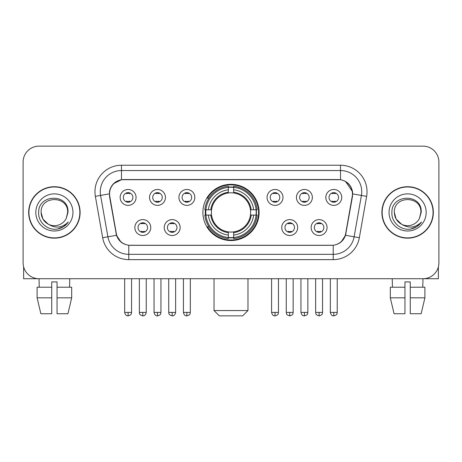 <?xml version="1.0" encoding="UTF-8"?>
<svg xmlns="http://www.w3.org/2000/svg" width="462" height="462" viewBox="0 0 462 462"><rect width="100%" height="100%" fill="white"/><g stroke="black" fill="none" stroke-linecap="round" stroke-linejoin="round"><path stroke-width="0.69" d="M202.893 212.439A28.107 28.107 0 0 0 231 240.546A28.107 28.107 0 0 0 259.107 212.439A28.107 28.107 0 0 0 231 184.326A28.107 28.107 0 0 0 202.893 212.439M180.14 227.552A7.958 7.958 0 0 1 172.182 235.51A7.958 7.958 0 0 1 164.229 227.552A7.958 7.958 0 0 1 172.182 219.6A7.958 7.958 0 0 1 180.14 227.552M167.411 227.552A4.776 4.776 0 0 0 172.182 232.328A4.776 4.776 0 0 0 176.958 227.552A4.776 4.776 0 0 0 172.182 222.782A4.776 4.776 0 0 0 167.411 227.552M297.667 227.552A7.958 7.958 0 0 1 289.709 235.51A7.958 7.958 0 0 1 281.756 227.552A7.958 7.958 0 0 1 289.709 219.6A7.958 7.958 0 0 1 297.667 227.552M284.938 227.552A4.776 4.776 0 0 0 289.709 232.328A4.776 4.776 0 0 0 294.485 227.552A4.776 4.776 0 0 0 289.709 222.782A4.776 4.776 0 0 0 284.938 227.552M327.05 227.552A7.958 7.958 0 0 1 319.092 235.51A7.958 7.958 0 0 1 311.14 227.552A7.958 7.958 0 0 1 319.092 219.6A7.958 7.958 0 0 1 327.05 227.552M314.322 227.552A4.776 4.776 0 0 0 319.092 232.328A4.776 4.776 0 0 0 323.868 227.552A4.776 4.776 0 0 0 319.092 222.782A4.776 4.776 0 0 0 314.322 227.552M150.756 227.552A7.958 7.958 0 0 1 142.804 235.51A7.958 7.958 0 0 1 134.846 227.552A7.958 7.958 0 0 1 142.804 219.6A7.958 7.958 0 0 1 150.756 227.552M138.028 227.552A4.776 4.776 0 0 0 142.804 232.328A4.776 4.776 0 0 0 147.574 227.552A4.776 4.776 0 0 0 142.804 222.782A4.776 4.776 0 0 0 138.028 227.552M165.448 197.43A7.958 7.958 0 0 1 157.49 205.382A7.958 7.958 0 0 1 149.538 197.43A7.958 7.958 0 0 1 157.49 189.472A7.958 7.958 0 0 1 165.448 197.43M152.72 197.43A4.776 4.776 0 0 0 157.49 202.2A4.776 4.776 0 0 0 162.266 197.43A4.776 4.776 0 0 0 157.49 192.654A4.776 4.776 0 0 0 152.72 197.43M194.831 197.43A7.958 7.958 0 0 1 186.873 205.382A7.958 7.958 0 0 1 178.921 197.43A7.958 7.958 0 0 1 186.873 189.472A7.958 7.958 0 0 1 194.831 197.43M182.103 197.43A4.776 4.776 0 0 0 186.873 202.2A4.776 4.776 0 0 0 191.649 197.43A4.776 4.776 0 0 0 186.873 192.654A4.776 4.776 0 0 0 182.103 197.43M282.975 197.43A7.958 7.958 0 0 1 275.017 205.382A7.958 7.958 0 0 1 267.065 197.43A7.958 7.958 0 0 1 275.017 189.472A7.958 7.958 0 0 1 282.975 197.43M270.247 197.43A4.776 4.776 0 0 0 275.017 202.2A4.776 4.776 0 0 0 279.793 197.43A4.776 4.776 0 0 0 275.017 192.654A4.776 4.776 0 0 0 270.247 197.43M312.358 197.43A7.958 7.958 0 0 1 304.4 205.382A7.958 7.958 0 0 1 296.448 197.43A7.958 7.958 0 0 1 304.4 189.472A7.958 7.958 0 0 1 312.358 197.43M299.63 197.43A4.776 4.776 0 0 0 304.4 202.2A4.776 4.776 0 0 0 309.176 197.43A4.776 4.776 0 0 0 304.4 192.654A4.776 4.776 0 0 0 299.63 197.43M341.741 197.43A7.958 7.958 0 0 1 333.783 205.382A7.958 7.958 0 0 1 325.826 197.43A7.958 7.958 0 0 1 333.783 189.472A7.958 7.958 0 0 1 341.741 197.43M329.008 197.43A4.776 4.776 0 0 0 333.783 202.2A4.776 4.776 0 0 0 338.554 197.43A4.776 4.776 0 0 0 333.783 192.654A4.776 4.776 0 0 0 329.008 197.43M136.065 197.43A7.958 7.958 0 0 1 128.113 205.382A7.958 7.958 0 0 1 120.155 197.43A7.958 7.958 0 0 1 128.113 189.472A7.958 7.958 0 0 1 136.065 197.43M123.337 197.43A4.776 4.776 0 0 0 128.113 202.2A4.776 4.776 0 0 0 132.883 197.43A4.776 4.776 0 0 0 128.113 192.654A4.776 4.776 0 0 0 123.337 197.43M109.765 196.362A14.322 14.322 0 0 1 123.868 179.556L338.132 179.556A14.322 14.322 0 0 1 352.235 196.362L345.686 233.489A14.322 14.322 0 0 1 331.583 245.322L130.417 245.322A14.322 14.322 0 0 1 116.314 233.489L109.765 196.362M205.417 215.09A25.722 25.722 0 0 1 205.417 209.788M28.667 212.439A25.722 25.722 0 0 0 54.389 238.161A25.722 25.722 0 0 0 80.111 212.439A25.722 25.722 0 0 0 54.389 186.717A25.722 25.722 0 0 0 28.667 212.439M381.889 212.439A25.722 25.722 0 0 0 407.611 238.161A25.722 25.722 0 0 0 433.333 212.439A25.722 25.722 0 0 0 407.611 186.717A25.722 25.722 0 0 0 381.889 212.439M109.442 191.753C110.816 185.118 114.83 181.104 121.483 179.712L340.517 179.712C347.164 181.098 351.178 185.112 352.558 191.753L352.5 196.362L345.512 235.291C343.422 241.054 339.322 244.381 333.223 245.253L128.777 245.253C122.69 244.392 118.595 241.066 116.488 235.291L109.5 196.362L109.442 191.753M113.508 183.714L121.483 179.712L121.483 170.542L340.517 170.542A21.212 21.212 0 0 1 361.411 195.438L354.117 236.804A21.212 21.212 0 0 1 333.223 254.337L128.777 254.337A21.212 21.212 0 0 1 107.883 236.804L100.589 195.438A21.212 21.212 0 0 1 121.483 170.542L121.483 165.234L340.517 165.234L340.517 179.712M345.559 181.474L352.558 191.753L352.72 193.907L366.632 196.356L359.338 237.728A26.519 26.519 0 0 1 333.223 259.638L128.777 259.638A26.519 26.519 0 0 1 102.662 237.728L95.368 196.356A26.519 26.519 0 0 1 121.483 165.234M130.151 245.322L128.777 245.253L128.777 259.638M333.223 259.638L333.223 245.253L331.849 245.322M359.338 237.728L345.512 235.291L341.233 241.817M120.859 241.897L116.488 235.291L102.662 237.728M345.951 233.489L345.865 233.939M116.135 233.939L116.049 233.489M95.368 196.356L109.28 193.873M438.9 162.052A15.91 15.91 0 0 0 422.99 146.142L39.01 146.142A15.91 15.91 0 0 0 23.1 162.052L23.1 262.82A15.91 15.91 0 0 0 39.01 278.73L422.99 278.73A15.91 15.91 0 0 0 438.9 262.82L438.9 162.052L438.9 262.82M23.1 162.052L23.1 262.82M422.99 146.142L39.01 146.142M39.241 287.22L39.01 278.73L422.99 278.73L422.759 287.22M79.851 212.439A25.456 25.456 0 0 0 54.389 186.983A25.456 25.456 0 0 0 28.933 212.439A25.456 25.456 0 0 0 54.389 237.895A25.456 25.456 0 0 0 79.851 212.439M48.256 224.191L42.908 219.069L41.13 212.439C40.321 195.334 68.463 195.334 67.648 212.439L66.199 218.468L67.972 212.439C69.283 193.289 38.098 193.757 38.675 212.439C37.988 222.28 47.701 230.705 57.328 229.083C61.96 228.193 65.633 225.826 68.341 221.979C62.226 227.858 55.59 228.626 48.441 224.284A13.259 13.259 0 0 0 66.199 218.468L67.648 212.618M48.441 224.284C43.803 221.731 41.366 217.781 41.13 212.439M35.828 212.439A18.561 18.561 0 0 0 54.389 231A18.561 18.561 0 0 0 72.956 212.439A18.561 18.561 0 0 0 54.389 193.873A18.561 18.561 0 0 0 35.828 212.439M68.307 222.037L63.606 226.611M63.496 226.68L57.409 229.071M23.631 266.897L23.631 278.73L85.152 278.73M37.093 287.22L37.093 297.823L40.858 313.738L37.093 297.823L37.093 287.22L51.738 287.22L51.738 281.912L57.045 281.912L57.045 287.22L71.691 287.22L71.691 297.823L67.926 313.738L71.691 297.823L57.045 297.823L57.045 287.22M69.774 278.73L69.543 287.22M51.738 287.22L51.738 313.738L40.858 313.738M37.093 297.823L51.738 297.823M67.926 313.738L57.045 313.738L57.045 297.823M433.067 212.439A25.456 25.456 0 0 0 407.611 186.983A25.456 25.456 0 0 0 382.149 212.439A25.456 25.456 0 0 0 407.611 237.895A25.456 25.456 0 0 0 433.067 212.439M420.865 212.618L419.415 218.468L421.188 212.439C422.499 193.289 391.314 193.757 391.897 212.439C391.204 222.28 400.918 230.705 410.545 229.083C415.182 228.193 418.849 225.826 421.563 221.979C415.442 227.858 408.806 228.626 401.657 224.284L396.125 219.069L394.352 212.439C393.537 195.334 421.679 195.334 420.87 212.439L419.415 218.468A13.259 13.259 0 0 1 401.657 224.284C397.02 221.731 394.588 217.781 394.352 212.439M389.044 212.439A18.561 18.561 0 0 0 407.611 231A18.561 18.561 0 0 0 426.172 212.439A18.561 18.561 0 0 0 407.611 193.873A18.561 18.561 0 0 0 389.044 212.439M421.523 222.037L416.822 226.611M416.712 226.68L410.626 229.071M242.666 315.858L219.335 315.858L214.027 310.556L247.973 310.556L242.666 315.858M233.651 237.543L233.651 238.611A26.305 26.305 0 0 0 257.172 215.09L256.104 215.09A25.243 25.243 0 0 1 233.651 237.543L233.651 235.089A22.805 22.805 0 0 0 253.65 215.09L250.444 215.09A19.623 19.623 0 0 0 233.651 192.995L233.651 187.329A25.243 25.243 0 0 1 256.104 209.788L257.172 209.788A26.305 26.305 0 0 0 233.651 186.267L233.651 187.329M205.896 215.09L204.828 215.09A26.305 26.305 0 0 0 228.349 238.611L228.349 237.543A25.243 25.243 0 0 1 205.896 215.09L208.35 215.09A22.805 22.805 0 0 0 228.349 235.089L228.349 231.884A19.623 19.623 0 0 0 250.444 215.09L251.224 215.09A20.397 20.397 0 0 1 233.651 232.663L233.651 235.089M228.349 187.329L228.349 186.267A26.305 26.305 0 0 0 204.828 209.788L205.896 209.788A25.243 25.243 0 0 1 228.349 187.329L228.349 189.79A22.805 22.805 0 0 0 208.35 209.788L211.556 209.788A19.623 19.623 0 0 0 228.349 231.884L228.349 232.663A20.397 20.397 0 0 1 210.776 215.09L208.35 215.09M205.948 215.09A25.191 25.191 0 0 1 205.948 209.788M233.651 187.387A25.191 25.191 0 0 0 228.349 187.387M256.052 209.788A25.191 25.191 0 0 1 256.052 215.09M256.104 209.788L253.65 209.788A22.805 22.805 0 0 0 233.651 189.79M253.65 215.09L256.104 215.09M228.349 235.089L228.349 237.543M250.444 209.788L253.65 209.788M233.651 231.912L233.651 232.663M228.349 231.884A19.623 19.623 0 0 1 211.556 215.09L210.776 215.09M233.651 237.491A25.191 25.191 0 0 1 228.349 237.491M208.35 209.788L205.896 209.788M228.349 192.96L228.349 189.79M233.651 192.995A19.623 19.623 0 0 0 211.556 209.788L210.776 209.788A20.397 20.397 0 0 1 228.349 192.209M233.651 192.96L233.651 192.209A20.397 20.397 0 0 1 251.224 209.788M208.934 198.117L207.432 198.117A27.581 27.581 0 0 1 258.581 212.439A27.581 27.581 0 0 1 207.432 226.755L208.934 226.755M126.519 201.929L126.519 201.172A4.071 4.071 0 0 0 129.701 201.172L129.701 201.929M129.701 192.925L129.701 193.682A4.071 4.071 0 0 0 126.519 193.682L126.519 192.925M155.902 201.929L155.902 201.172A4.071 4.071 0 0 0 159.084 201.172L159.084 201.929M159.084 192.925L159.084 193.682A4.071 4.071 0 0 0 155.902 193.682L155.902 192.925M185.285 201.929L185.285 201.172A4.071 4.071 0 0 0 188.467 201.172L188.467 201.929M188.467 192.925L188.467 193.682A4.071 4.071 0 0 0 185.285 193.682L185.285 192.925M273.429 201.929L273.429 201.172A4.071 4.071 0 0 0 276.611 201.172L276.611 201.929M276.611 192.925L276.611 193.682A4.071 4.071 0 0 0 273.429 193.682L273.429 192.925M302.812 201.929L302.812 201.172A4.071 4.071 0 0 0 305.994 201.172L305.994 201.929M305.994 192.925L305.994 193.682A4.071 4.071 0 0 0 302.812 193.682L302.812 192.925M332.19 201.929L332.19 201.172A4.071 4.071 0 0 0 335.372 201.172L335.372 201.929M335.372 192.925L335.372 193.682A4.071 4.071 0 0 0 332.19 193.682L332.19 192.925M141.21 232.051L141.21 231.295A4.071 4.071 0 0 0 144.392 231.295L144.392 232.051M144.392 223.054L144.392 223.81A4.071 4.071 0 0 0 141.21 223.81L141.21 223.054M170.593 232.051L170.593 231.295A4.071 4.071 0 0 0 173.776 231.295L173.776 232.051M173.776 223.054L173.776 223.81A4.071 4.071 0 0 0 170.593 223.81L170.593 223.054M288.121 232.051L288.121 231.295A4.071 4.071 0 0 0 291.303 231.295L291.303 232.051M291.303 223.054L291.303 223.81A4.071 4.071 0 0 0 288.121 223.81L288.121 223.054M317.504 232.051L317.504 231.295A4.071 4.071 0 0 0 320.686 231.295L320.686 232.051M320.686 223.054L320.686 223.81A4.071 4.071 0 0 0 317.504 223.81L317.504 223.054M438.369 266.897L438.369 278.73L376.848 278.73M404.955 287.22L404.955 297.823L390.309 297.823L394.074 313.738L390.309 297.823L390.309 287.22L404.955 287.22L404.955 281.912L410.262 281.912L410.262 287.22L424.907 287.22L424.907 297.823L421.142 313.738L424.907 297.823L410.262 297.823L410.262 287.22L410.262 313.738L421.142 313.738M404.955 297.823L404.955 313.738L394.074 313.738M392.226 278.73L392.457 287.22M340.517 165.234A26.519 26.519 0 0 1 366.632 196.356M100.589 195.438A21.212 21.212 0 0 1 100.266 191.753M233.651 231.884A19.623 19.623 0 0 0 250.444 215.09M228.349 237.728A25.427 25.427 0 0 0 233.651 237.728M256.289 215.09A25.427 25.427 0 0 0 256.289 209.788M233.651 187.145A25.427 25.427 0 0 0 228.349 187.145M128.113 312.41L124.665 312.41C125.266 314.87 126.415 316.02 128.113 315.858L128.113 312.41L131.56 312.41L131.56 278.73M157.49 312.41L154.042 312.41C154.649 314.87 155.798 316.02 157.49 315.858L157.49 312.41L160.938 312.41L160.938 278.73M186.873 312.41L183.426 312.41C184.026 314.87 185.175 316.02 186.873 315.858L186.873 312.41L190.321 312.41L190.321 278.73M275.017 312.41L271.575 312.41C272.176 314.87 273.325 316.02 275.017 315.858L275.017 312.41L278.465 312.41L278.465 278.73M304.4 312.41L300.953 312.41C301.553 314.87 302.702 316.02 304.4 315.858L304.4 312.41L307.848 312.41L307.848 278.73M333.783 312.41L330.336 312.41C330.936 314.87 332.086 316.02 333.783 315.858L333.783 312.41L337.231 312.41L337.231 278.73M142.804 312.41L139.357 312.41C139.842 313.479 138.617 314.691 142.804 315.858L142.804 312.41L146.246 312.41L146.246 278.73M172.182 312.41L168.734 312.41C169.225 313.479 168.001 314.691 172.182 315.858L172.182 312.41L175.629 312.41L175.629 278.73M289.709 312.41L286.261 312.41C286.752 313.479 285.528 314.691 289.709 315.858L289.709 312.41L293.156 312.41L293.156 278.73M319.092 312.41L315.644 312.41C316.129 313.479 314.911 314.691 319.092 315.858L319.092 312.41L322.54 312.41L322.54 278.73M247.973 278.73L247.973 310.556M214.027 278.73L214.027 310.556M124.665 312.41L124.665 278.73M131.56 312.41C131.069 313.479 132.294 314.691 128.113 315.858M154.042 312.41L154.042 278.73M160.938 312.41C160.453 313.479 161.677 314.691 157.49 315.858M183.426 312.41L183.426 278.73M190.321 312.41C189.836 313.479 191.06 314.691 186.873 315.858M271.575 312.41L271.575 278.73M278.465 312.41C277.98 313.479 279.204 314.691 275.017 315.858M300.953 312.41L300.953 278.73M307.848 312.41C307.363 313.479 308.587 314.691 304.4 315.858M330.336 312.41L330.336 278.73M337.231 312.41C336.746 313.479 337.965 314.691 333.783 315.858M139.357 312.41L139.357 278.73M146.246 312.41C145.645 314.87 144.496 316.02 142.804 315.858M168.734 312.41L168.734 278.73M175.629 312.41C175.029 314.87 173.879 316.02 172.182 315.858M286.261 312.41L286.261 278.73M293.156 312.41C292.671 313.479 293.896 314.691 289.709 315.858M315.644 312.41L315.644 278.73M322.54 312.41C322.054 313.479 323.279 314.691 319.092 315.858"/></g></svg>
